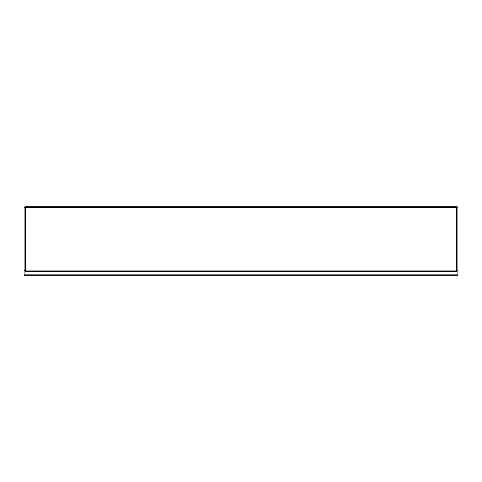 <?xml version="1.0" encoding="UTF-8"?>
<svg xmlns="http://www.w3.org/2000/svg" width="482" height="482" viewBox="0 0 482 482"><rect width="100%" height="100%" fill="white"/><g stroke="black" fill="none" stroke-linecap="round" stroke-linejoin="round"><path stroke-width="0.72" d="M457.9 207.597L456.599 206.296L25.401 206.296L24.1 207.597L24.1 270.065L456.599 270.065L456.599 271.366L457.9 270.065L456.599 270.065L456.599 207.597L457.9 207.597L457.9 274.836L24.1 274.836L24.1 270.065L25.401 271.366L456.599 271.366M24.1 207.597L25.401 207.597L25.401 271.366M25.401 206.296L25.401 207.597L456.599 207.597L456.599 206.296M457.9 274.836L457.032 275.704L24.968 275.704L24.1 274.836"/></g></svg>
